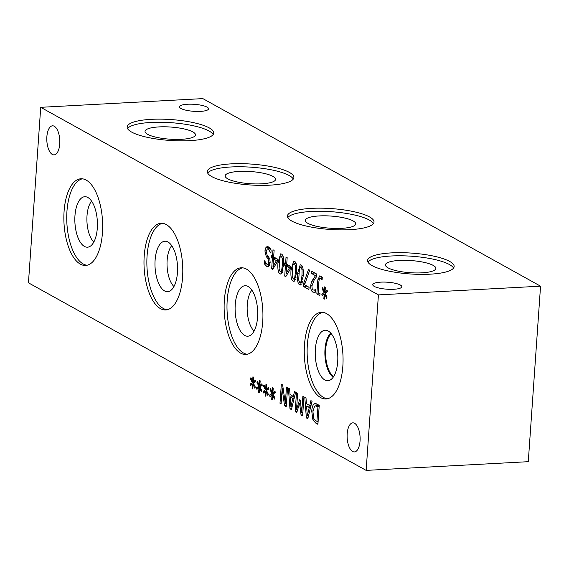 <?xml version="1.0" encoding="UTF-8"?>
<svg xmlns="http://www.w3.org/2000/svg" width="569" height="569" viewBox="0 0 569 569"><rect width="100%" height="100%" fill="white"/><g stroke="black" fill="none" stroke-linecap="round" stroke-linejoin="round"><path stroke-width="0.85" d="M303.59 283.597L308.49 269.493L309.735 270.183L304.579 284.784L309.074 287.281L308.917 289.521L303.391 286.456L303.59 283.597L305.027 283.518M303.391 286.456L307.047 286.157M309.067 287.381L307.04 286.257M322.047 279.663L320.027 278.092L319.373 278.618L318.917 281.442L318.142 292.544L319.984 293.568L319.842 295.588L316.848 293.924L317.829 279.827L319.814 275.78L322.282 277.259L322.111 279.663M316.848 293.924L319.97 293.76M321.691 277.999L321.99 276.975M322.189 288.888L322.666 287.694L324.38 291.534L324.664 286.847L325.397 287.253L325.034 291.897L327.125 290.154L327.417 291.776L325.169 293.284L327.047 297.075L326.563 298.263L324.856 294.415L324.572 299.095L323.839 298.689L324.209 294.052L322.097 295.766L321.819 294.152L324.067 292.672L322.189 288.888L323.178 288.832M324.067 292.672L326.25 292.558M321.819 294.152L325.489 293.938M324.209 294.052L325.511 293.988M323.839 298.689L324.6 298.647M324.856 294.415L325.703 294.365M325.034 291.897L327.417 291.769M324.38 291.534L325.07 291.499M315.404 290.112L313.967 290.19L315.446 289.557L315.254 292.274L312.95 292.174C311.279 291.108 310.539 288.881 310.717 285.503L311.435 281.94L315.475 275.659L311.2 273.291L311.357 271.079L316.72 274.059L316.528 276.762L314.109 280.183L311.912 286.022L312.175 288.654L313.185 290.019L315.411 290.048M311.2 273.291L314.849 273.02M315.475 275.659L316.613 275.602M316.713 274.13L314.849 273.092M312.829 279.329L314.735 279.223M311.435 281.94L313.135 281.847M315.361 290.766L315.027 290.133M299.813 282.665L301.25 281.385L301.961 275.745L302.068 269.834L300.901 267.06L299.479 268.355L298.675 279.984L299.813 282.665L302.246 282.686M302.58 266.968L300.468 266.939L302.523 266.825M302.075 283.206L301.855 282.701M299.664 284.784C297.786 283.753 297.089 279.934 297.58 273.326L300.247 264.72L301.051 264.941C302.943 265.951 303.64 269.77 303.142 276.399L300.482 285.005L299.664 284.784L301.193 284.699M302.132 266.847L302.303 266.328M293.284 279.045L294.721 277.757L295.432 272.117L295.539 266.207L294.379 263.433L292.95 264.727L292.146 276.356L293.284 279.045L295.716 279.059M296.051 263.34L293.938 263.312L295.994 263.205M295.546 279.578L295.325 279.08M293.135 281.157C291.257 280.126 290.56 276.306 291.051 269.699L293.718 261.1L294.522 261.313C296.413 262.323 297.11 266.143 296.613 272.779L293.953 281.378L293.135 281.157L294.664 281.079M295.603 263.227L295.773 262.707M289.486 267.871L286.563 266.242L286.043 273.689L289.486 267.871L290.446 267.821M286.043 273.689L287.615 273.604M286.563 266.242L290.062 266.057M284.408 265.047L284.55 262.992L285.588 263.568L286.043 257.024L287.167 257.643L286.705 264.194L290.546 266.328L290.361 269.016L285.78 276.669L284.713 276.079L285.439 265.623L284.408 265.047L287.907 264.855M285.439 265.623L288.945 265.431M284.713 276.079L286.186 275.993M289.038 266.114L289.08 265.51M285.588 263.568L286.755 263.504M280.225 271.79L281.662 270.503L282.373 264.862L282.48 258.959L281.321 256.178L279.898 257.473L279.087 269.101L280.225 271.79L282.658 271.804M282.992 256.086L280.887 256.057L282.935 255.95M282.487 272.331L282.267 271.826M280.076 273.902C278.198 272.871 277.501 269.052 277.992 262.451L280.659 253.845L281.47 254.066C283.355 255.068 284.052 258.888 283.561 265.524L280.901 274.13L280.076 273.902L281.612 273.824M282.551 255.972L282.715 255.453M276.434 260.616L273.504 258.995L272.985 266.434L276.434 260.616L277.388 260.566M272.985 266.434L274.557 266.349M273.504 258.995L277.011 258.803M271.349 257.793L271.491 255.744L272.53 256.313L272.985 249.77L274.109 250.396L273.646 256.939L277.494 259.073L277.302 261.761L272.722 269.422L271.655 268.824L272.387 258.369L271.349 257.793L274.848 257.608M272.387 258.369L275.887 258.184M271.655 268.824L273.127 268.746M275.986 258.859L276.029 258.262M272.53 256.313L273.696 256.256M270.816 253.056L268.305 249.094L267.437 248.845L266.143 251.199L267.01 254.713L269.841 258.931L270.161 262.686L267.878 266.79L266.854 266.512L264.357 263.838L264.564 260.815L266.932 264.279L267.65 264.478L268.938 262.281L268.013 258.682L266.299 256.69L264.905 250.929L265.979 247.323L267.252 246.526L268.369 246.854L271.121 249.919L270.901 253.049M268.881 248.767L269.35 247.551M264.357 263.838L266.249 263.739M269.45 265.545L268.497 264.429M378.421 294.891L40.719 107.321L28.45 282.821L366.151 470.392L378.421 294.891L540.55 286.179L202.849 98.608L40.719 107.321M258.859 386.266L256.975 382.475L257.451 381.28L259.172 385.121L259.457 380.433L260.189 380.846L259.827 385.483L261.918 383.748L262.209 385.362L259.955 386.877L261.84 390.661L261.349 391.849L259.642 388.001L259.357 392.688L258.625 392.276L259.002 387.645L256.889 389.36L256.605 387.738L258.859 386.266L261.043 386.145M271.911 393.513L270.033 389.729L270.51 388.535L272.224 392.375L272.508 387.688L273.241 388.094L272.885 392.738L274.976 390.995L275.268 392.617L273.013 394.125L274.891 397.916L274.407 399.104L272.7 395.249L272.416 399.936L271.683 399.53L272.06 394.893L269.948 396.607L269.663 394.993L271.911 393.513L274.102 393.399M295.162 411.693L296.499 392.638L297.651 393.279L296.506 409.694L299.557 399.787L300.261 400.185L301.726 412.596L302.879 396.18L303.953 396.778L302.623 415.832L301.044 414.957L299.614 403.144L296.769 412.582L295.162 411.693L297.068 411.586M310.902 400.64L312.068 401.287L307.808 418.713L306.378 417.923L304.778 397.24L306.001 397.916L306.414 403.684L309.735 405.526L310.902 400.64M312.922 419.986L311.72 410.974C312.025 407.383 312.808 405.057 314.06 403.976L315.24 403.499L319.245 405.277L317.915 424.325L315.937 423.229L312.922 419.986L314.643 419.894M294.5 391.529L295.674 392.176L291.406 409.602L289.984 408.812L288.383 388.129L289.6 388.805L290.019 394.573L293.341 396.415L294.5 391.529M279.998 403.265L281.328 384.21L282.629 384.936L285.325 403.499L286.477 387.069L287.558 387.674L286.221 406.728L284.578 405.811L282.132 388.783L281.079 403.869L279.998 403.265L281.122 403.208M265.382 389.886L263.504 386.102L263.98 384.907L265.702 388.748L265.979 384.061L266.719 384.466L266.356 389.111L268.447 387.368L268.739 388.99L266.484 390.498L268.369 394.289L267.878 395.476L266.171 391.628L265.887 396.316L265.154 395.903L265.531 391.266L263.419 392.98L263.134 391.365L265.382 389.886L267.572 389.772M252.33 382.638L250.445 378.847L250.922 377.652L252.643 381.493L252.928 376.806L253.66 377.219L253.297 381.863L255.389 380.12L255.68 381.742L253.425 383.25L255.31 387.034L254.82 388.229L253.113 384.374L252.828 389.061L252.095 388.655L252.472 384.018L250.36 385.732L250.076 384.118L252.33 382.638L254.514 382.517M347.182 433.813A14.552 6.472 86.9 0 1 352.837 422.852A14.552 6.472 86.9 0 1 360.049 440.961A14.552 6.472 86.9 0 1 354.402 451.921A14.552 6.472 86.9 0 1 347.182 433.813M46.864 136.78A14.552 6.472 86.9 0 1 52.519 125.82A14.552 6.472 86.9 0 1 59.738 143.929A14.552 6.472 86.9 0 1 54.083 154.882A14.552 6.472 86.9 0 1 46.864 136.78M144.206 255.958A43.4 19.296 86.9 0 1 161.063 223.276A43.4 19.296 86.9 0 1 182.578 277.274A43.4 19.296 86.9 0 1 165.721 309.956A43.4 19.296 86.9 0 1 144.206 255.958M224.342 300.468A43.4 19.296 86.9 0 1 241.199 267.786A43.4 19.296 86.9 0 1 262.714 321.784A43.4 19.296 86.9 0 1 245.858 354.459A43.4 19.296 86.9 0 1 224.342 300.468M64.077 211.448A43.4 19.296 86.9 0 1 80.933 178.766A43.4 19.296 86.9 0 1 102.448 232.764A43.4 19.296 86.9 0 1 85.592 265.446A43.4 19.296 86.9 0 1 64.077 211.448M304.472 344.978A43.4 19.296 86.9 0 1 321.329 312.296A43.4 19.296 86.9 0 1 342.844 366.287A43.4 19.296 86.9 0 1 325.987 398.969A43.4 19.296 86.9 0 1 304.472 344.978M256.975 382.475L257.963 382.425M256.605 387.738L260.282 387.525M259.002 387.645L260.303 387.574M258.625 392.276L259.386 392.24M259.642 388.001L260.495 387.951M259.827 385.483L262.209 385.355M259.172 385.121L259.855 385.085M270.033 389.729L271.022 389.673M269.663 394.993L273.34 394.779M272.06 394.893L273.362 394.822M271.683 399.53L272.444 399.488M272.7 395.249L273.547 395.206M272.885 392.738L275.261 392.61M272.224 392.375L272.914 392.34M299.614 403.144L300.603 403.087M301.044 414.957L302.694 414.865M301.726 412.596L302.85 412.532M296.506 409.694L297.658 409.63M309.266 407.511L306.584 406.017L307.303 415.74L309.266 407.511L310.56 407.44M307.303 415.74L308.547 415.669M310.873 406.181L306.584 406.017M309.735 405.526L311.051 405.455M306.378 417.923L308.021 417.831M309.109 405.882L309.052 405.149M316.912 421.494L317.936 406.821L315.496 405.853L314.565 406.266L312.929 411.679L313.811 418.585L316.03 421.003L318.121 421.43M317.936 406.821L319.145 406.757M319.223 405.654L315.496 405.853M318.078 421.97L317.594 421.458M314.06 403.976L316.613 403.841M316.378 405.804L317.296 404.189M292.871 398.4L290.183 396.913L290.901 406.629L292.871 398.4L294.166 398.336M290.901 406.629L292.153 406.565M294.472 397.07L290.183 396.913M293.341 396.415L294.65 396.344M289.984 408.812L291.62 408.727M292.715 396.778L292.658 396.038M282.132 388.783L283.177 388.727M284.578 405.811L286.292 405.718M285.325 403.499L286.456 403.442M263.504 386.102L264.493 386.045M263.134 391.365L266.811 391.152M265.531 391.266L266.833 391.202M265.154 395.903L265.915 395.868M266.171 391.628L267.017 391.579M266.356 389.111L268.732 388.983M265.702 388.748L266.384 388.712M250.445 378.847L251.434 378.798M250.076 384.118L253.753 383.904M252.472 384.018L253.774 383.947M252.095 388.655L252.856 388.613M253.113 384.374L253.966 384.324M253.297 381.863L255.68 381.735M252.643 381.493L253.326 381.458M393.734 289.287A14.552 3.506 -176 0 1 372.78 284.699A14.552 3.506 -176 0 1 380.867 282.139A14.552 3.506 -176 0 1 401.814 286.726A14.552 3.506 -176 0 1 393.734 289.287M200.452 111.389A14.552 3.506 -176 0 1 179.505 106.794A14.552 3.506 -176 0 1 187.585 104.241A14.552 3.506 -176 0 1 208.538 108.828A14.552 3.506 -176 0 1 200.452 111.389M275.588 179.384A25.271 6.088 4 0 0 239.2 171.418A25.271 6.088 4 0 0 225.16 175.857A25.271 6.088 4 0 0 261.548 183.823A25.271 6.088 4 0 0 275.588 179.377A25.271 6.088 4 0 0 250.801 171.546A25.271 6.088 4 0 0 225.16 175.857M435.854 268.404A25.271 6.088 4 0 0 399.466 260.438A25.271 6.088 4 0 0 385.426 264.877A25.271 6.088 4 0 0 421.814 272.843A25.271 6.088 4 0 0 435.854 268.397A25.271 6.088 4 0 0 411.067 260.559A25.271 6.088 4 0 0 385.426 264.87M355.717 223.894A25.271 6.088 4 0 0 319.337 215.928A25.271 6.088 4 0 0 305.297 220.367A25.271 6.088 4 0 0 341.677 228.333A25.271 6.088 4 0 0 355.717 223.887A25.271 6.088 4 0 0 330.93 216.056A25.271 6.088 4 0 0 305.297 220.367M195.452 134.874A25.271 6.088 4 0 0 159.071 126.908A25.271 6.088 4 0 0 145.031 131.347A25.271 6.088 4 0 0 181.419 139.313A25.271 6.088 4 0 0 195.452 134.874A25.271 6.088 4 0 0 170.664 127.036A25.271 6.088 4 0 0 145.031 131.347M293.298 179.057A43.4 10.455 4 0 0 231.192 166.959A43.4 10.455 4 0 0 207.671 173.068M269.777 185.167A43.4 10.455 -176 0 1 207.301 171.482A43.4 10.455 -176 0 1 231.405 163.851A43.4 10.455 -176 0 1 293.889 177.535A43.4 10.455 -176 0 1 269.777 185.167M453.557 268.077A43.4 10.455 4 0 0 391.451 255.979A43.4 10.455 4 0 0 367.937 262.089M430.043 274.18A43.4 10.455 -176 0 1 367.56 260.502A43.4 10.455 -176 0 1 391.671 252.871A43.4 10.455 -176 0 1 454.154 266.555A43.4 10.455 -176 0 1 430.043 274.18M373.428 223.567A43.4 10.455 4 0 0 311.321 211.469A43.4 10.455 4 0 0 287.807 217.578M349.914 229.677A43.4 10.455 -176 0 1 287.43 215.992A43.4 10.455 -176 0 1 311.542 208.361A43.4 10.455 -176 0 1 374.018 222.045A43.4 10.455 -176 0 1 349.914 229.677M213.162 134.547A43.4 10.455 4 0 0 151.055 122.449A43.4 10.455 4 0 0 127.541 128.558M189.648 140.657A43.4 10.455 -176 0 1 127.164 126.972A43.4 10.455 -176 0 1 151.276 119.341A43.4 10.455 -176 0 1 213.752 133.025A43.4 10.455 -176 0 1 189.648 140.657M173.936 286.563A22.682 10.086 86.9 0 1 167.094 266.413A22.682 10.086 86.9 0 1 171.738 245.659M254.073 331.073A22.682 10.086 86.9 0 1 247.231 310.923A22.682 10.086 86.9 0 1 251.875 290.162M93.807 242.053A22.682 10.086 86.9 0 1 86.965 221.91A22.682 10.086 86.9 0 1 91.609 201.149M164.91 241.228A25.271 11.238 -93.1 0 0 155.045 267.067A25.271 11.238 -93.1 0 0 167.62 291.698A25.271 11.238 -93.1 0 0 177.436 272.665A25.271 11.238 -93.1 0 0 164.91 241.228A25.271 11.238 -93.1 0 0 155.102 260.253A25.271 11.238 -93.1 0 0 167.627 291.698M245.047 285.73A25.271 11.238 -93.1 0 0 235.232 304.764A25.271 11.238 -93.1 0 0 247.757 336.208A25.271 11.238 -93.1 0 0 257.572 317.175A25.271 11.238 -93.1 0 0 245.04 285.73A25.271 11.238 -93.1 0 0 235.175 311.57A25.271 11.238 -93.1 0 0 247.757 336.208M84.781 196.718A25.271 11.238 -93.1 0 0 74.966 215.743A25.271 11.238 -93.1 0 0 87.491 247.188A25.271 11.238 -93.1 0 0 97.306 228.155A25.271 11.238 -93.1 0 0 84.774 196.718A25.271 11.238 -93.1 0 0 74.909 222.557A25.271 11.238 -93.1 0 0 87.491 247.188M162.506 223.318A43.4 19.296 -93.1 0 0 147.079 255.801A43.4 19.296 -93.1 0 0 167.151 309.756M242.636 267.828A43.4 19.296 -93.1 0 0 227.209 300.311A43.4 19.296 -93.1 0 0 247.287 354.267M82.377 178.815A43.4 19.296 -93.1 0 0 66.95 211.298A43.4 19.296 -93.1 0 0 87.021 265.246M333.605 376.593A22.682 10.086 86.9 0 1 325.639 355.525A22.682 10.086 86.9 0 1 331.3 333.726M327.417 398.777A43.4 19.296 86.9 0 1 307.345 344.821A43.4 19.296 86.9 0 1 322.772 312.338M315.354 349.274A25.271 11.238 86.9 0 1 326.364 330.319A25.271 11.238 86.9 0 1 337.702 361.685A25.271 11.238 86.9 0 1 329.06 380.512A25.271 11.238 86.9 0 1 315.354 349.274M333.206 377.19A23.201 10.313 86.9 0 1 324.991 349.316A23.201 10.313 86.9 0 1 330.838 333.178M366.151 470.392L528.281 461.679L540.55 286.179M317.829 279.827L319.081 279.763M320.774 278.319L322.21 278.241M310.717 285.503L311.968 285.432M312.95 292.174L315.269 292.053M301.25 281.385L302.566 281.314M301.961 275.745L303.192 275.681M302.068 269.834L303.156 269.777M297.58 273.326L298.817 273.262M294.721 277.757L296.036 277.686M295.432 272.117L296.662 272.053M295.539 266.207L296.634 266.15M291.051 269.699L292.288 269.635M281.662 270.503L282.978 270.431M282.373 264.862L283.604 264.798M282.48 258.959L283.575 258.895M277.992 262.451L279.23 262.38M265.979 247.323L268.874 247.166M264.905 250.929L266.171 250.858M266.299 256.69L268.618 256.562M268.013 258.682L269.734 258.589M268.938 262.281L270.19 262.209M266.854 266.512L268.774 266.406M268.305 249.094L270.531 248.973M317.054 406.337L319.181 406.223M311.72 410.974L312.993 410.91M315.937 423.229L318 423.116M322.232 277.971L320.027 278.092M269.905 264.357L267.65 264.478M270.332 248.689L267.437 248.845"/></g></svg>
